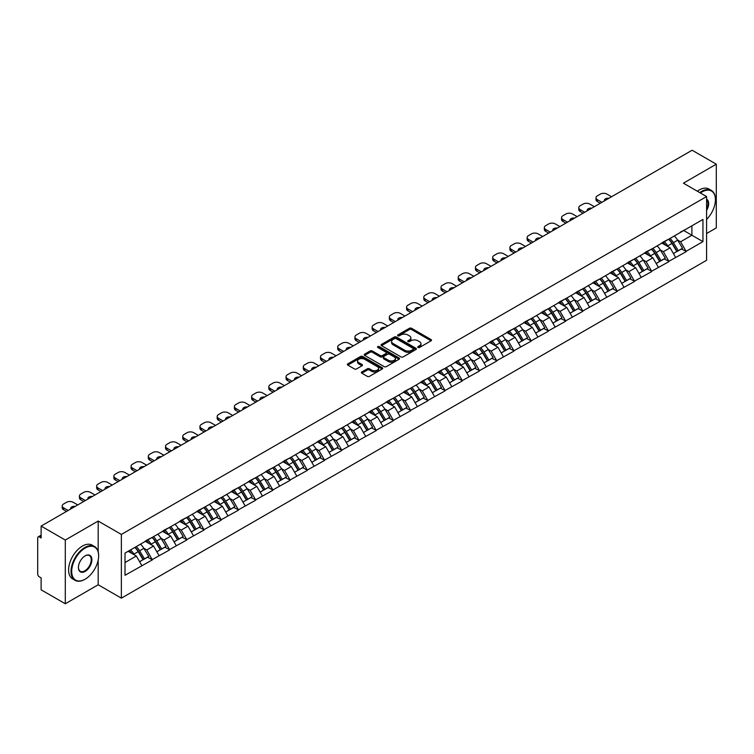 <?xml version="1.0" encoding="UTF-8"?>
<svg xmlns="http://www.w3.org/2000/svg" width="754" height="754" viewBox="0 0 754 754"><rect width="100%" height="100%" fill="white"/><g stroke="black" fill="none" stroke-linecap="round" stroke-linejoin="round"><path stroke-width="1.13" d="M418.036 347.453A1.074 0.622 0 0 0 419.554 347.453L431.062 340.799A1.536 0.886 0 0 0 431.514 340.177A1.536 0.886 0 0 0 431.062 339.554L411.561 328.292A1.536 0.886 0 0 0 409.394 328.292L397.886 334.936A1.074 0.622 0 0 0 399.403 335.813L400.892 334.955A4.901 2.828 0 0 1 407.829 334.955L409.45 335.898A4.901 2.828 0 0 1 410.883 337.896A4.901 2.828 0 0 1 409.45 339.894L407.961 340.761A1.074 0.622 0 0 0 409.479 341.628L410.968 340.77A4.901 2.828 0 0 1 417.904 340.77L419.526 341.713A4.901 2.828 0 0 1 420.958 343.711A4.901 2.828 0 0 1 419.526 345.709L418.036 346.576A1.074 0.622 0 0 0 418.036 347.453L418.036 346.576M361.835 371.958A1.536 0.886 0 0 0 361.383 372.58A1.536 0.886 0 0 0 361.835 373.202L367.302 376.359A1.536 0.886 0 0 0 369.469 376.359L382.259 368.979A1.536 0.886 0 0 0 382.702 368.357A1.536 0.886 0 0 0 382.259 367.735L362.759 356.472A1.536 0.886 0 0 0 360.591 356.472L347.801 363.852A1.536 0.886 0 0 0 347.358 364.474A1.536 0.886 0 0 0 347.801 365.106L354.408 368.923A1.536 0.886 0 0 0 356.576 368.923L362.052 365.765A1.536 0.886 0 0 0 362.495 365.134A1.536 0.886 0 0 0 362.052 364.512L358.772 362.617A4.1 2.366 0 0 1 357.575 360.949A4.1 2.366 0 0 1 360.101 358.763A4.1 2.366 0 0 1 364.568 359.272L377.405 366.68A4.1 2.366 0 0 1 378.612 368.357A4.1 2.366 0 0 1 376.076 370.544A4.1 2.366 0 0 1 371.609 370.035L369.469 368.791A1.536 0.886 0 0 0 367.302 368.791L361.835 371.958L361.835 373.202M98.19 521.052L65.296 540.043L41.121 526.085L692.125 150.234L716.3 164.183L683.407 183.175L706.583 196.558L121.366 534.435L98.19 521.052L98.19 551.721M400.996 356.906A1.536 0.886 0 0 0 403.164 356.906L415.954 349.526A1.536 0.886 0 0 0 416.397 348.904A1.536 0.886 0 0 0 415.954 348.282L396.453 337.019A1.536 0.886 0 0 0 394.285 337.019L381.496 344.399A1.536 0.886 0 0 0 381.053 345.021A1.536 0.886 0 0 0 381.496 345.652L400.996 356.906M378.188 347.679A1.074 0.622 0 0 1 379.281 347.83L379.281 346.557L399.102 358.009A1.536 0.886 0 0 1 399.554 358.631A1.536 0.886 0 0 1 399.102 359.253L386.321 366.632A1.536 0.886 0 0 1 384.154 366.632L364.653 355.379L370.12 352.241L370.12 350.968L364.653 354.126A1.536 0.886 0 0 0 364.201 354.748A1.536 0.886 0 0 0 364.653 355.379L364.653 354.126M370.12 352.241A1.536 0.886 0 0 1 372.288 352.241L372.288 350.968A1.536 0.886 0 0 0 370.12 350.968M372.288 350.968L380.195 355.53A1.536 0.886 0 0 0 382.363 355.53L385.991 353.438A1.536 0.886 0 0 0 386.444 352.815A1.536 0.886 0 0 0 385.991 352.184L377.763 347.434A1.074 0.622 0 0 1 379.281 346.557M65.296 540.043L65.296 603.765L98.19 584.774L121.366 598.158L121.366 534.435M121.366 598.158L706.583 260.29L706.583 196.558M134.909 547.395A10.462 6.041 -120 0 1 138.491 551.579L143.364 559.628L147.614 557.168L152.327 559.892L146.804 549.949L143.75 548.186M152.327 559.892L125.013 575.283L125.013 553.106L702.945 219.442L702.945 241.619L686.112 251.336L680.589 241.77L677.535 240.008M668.694 239.216A10.462 6.041 -120 0 1 672.276 243.401L677.149 251.45L681.399 248.99L686.112 251.336M686.112 251.713L668.892 261.27L663.379 251.713L660.316 249.951M651.475 249.15A10.462 6.041 -120 0 1 655.056 253.344L659.929 261.384L664.18 258.933L668.892 261.27M668.892 261.657L651.673 271.214L646.159 261.657L643.096 259.894M634.255 259.093A10.462 6.041 -120 0 1 637.837 263.278L642.71 271.327L646.96 268.876L651.673 271.214M651.673 271.6L634.453 281.157L628.94 271.6L625.877 269.828M617.036 269.037A10.462 6.041 -120 0 1 620.617 273.221L625.49 281.27L629.741 278.82L634.453 281.157M634.453 281.544L617.234 291.101L611.72 281.534L608.657 279.772M599.816 278.98A10.462 6.041 -120 0 1 603.398 283.165L608.271 291.214L612.521 288.754L617.234 291.101M617.234 291.478L600.014 301.034L594.501 291.478L591.438 289.715M582.597 288.923A10.462 6.041 -120 0 1 586.178 293.108L591.051 301.157L595.302 298.697L600.014 301.034M600.014 301.421L582.795 310.978L577.281 301.421L574.218 299.658M565.377 298.857A10.462 6.041 -120 0 1 568.959 303.042L573.832 311.091L578.082 308.64L582.795 310.978M582.795 311.364L565.575 320.921L560.062 311.364L556.999 309.602M548.158 308.801A10.462 6.041 -120 0 1 551.74 312.985L556.612 321.034L560.863 318.584L565.575 320.921M565.575 321.308L548.365 330.865L542.842 321.308L539.789 319.536M530.939 318.744A10.462 6.041 -120 0 1 534.52 322.929L539.393 330.978L543.643 328.527L548.365 330.865M548.365 331.242L531.146 340.808L525.623 331.242L522.569 329.479M513.719 328.687A10.462 6.041 -120 0 1 517.301 332.872L522.173 340.921L526.424 338.461L531.146 340.808M531.146 341.185L513.926 350.742L508.403 341.185L505.35 339.423M496.5 338.621A10.462 6.041 -120 0 1 500.081 342.816L504.963 350.855L509.204 348.405L513.926 350.742M513.926 351.128L496.707 360.685L491.184 351.128L488.13 349.366M479.29 348.565A10.462 6.041 -120 0 1 482.862 352.749L487.744 360.798L491.985 358.348L496.707 360.685M496.707 361.072L479.487 370.629L473.964 361.072L470.911 359.3M462.07 358.508A10.462 6.041 -120 0 1 465.652 362.693L470.524 370.742L474.775 368.291L479.487 370.629M479.487 371.006L462.268 380.572L456.745 371.006L453.691 369.243M444.851 368.452A10.462 6.041 -120 0 1 448.432 372.636L453.305 380.685L457.555 378.225L462.268 380.572M462.268 380.949L445.048 390.506L439.525 380.949L436.472 379.187M427.631 378.385A10.462 6.041 -120 0 1 431.213 382.58L436.085 390.619L440.336 388.169L445.048 390.506M445.048 390.892L427.829 400.449L422.306 390.892L419.252 389.13M410.412 388.329A10.462 6.041 -120 0 1 413.993 392.514L418.866 400.562L423.117 398.112L427.829 400.449M427.829 400.836L410.61 410.393L405.087 400.836L402.033 399.064M393.192 398.272A10.462 6.041 -120 0 1 396.774 402.457L401.646 410.506L405.897 408.055L410.61 410.393M410.61 410.779L393.39 420.336L387.876 410.779L384.813 409.007M375.973 408.216A10.462 6.041 -120 0 1 379.554 412.4L384.427 420.449L388.678 417.989L393.39 420.336M393.39 420.713L376.171 430.28L370.657 420.713L367.594 418.951M358.753 418.159A10.462 6.041 -120 0 1 362.335 422.344L367.207 430.393L371.458 427.933L376.171 430.28M376.171 430.657L358.951 440.213L353.438 430.657L350.374 428.894M341.534 428.093A10.462 6.041 -120 0 1 345.115 432.278L349.988 440.327L354.239 437.876L358.951 440.213M358.951 440.6L341.732 450.157L336.218 440.6L333.155 438.837M324.314 438.036A10.462 6.041 -120 0 1 327.896 442.221L332.768 450.27L337.019 447.819L341.732 450.157M341.732 450.543L324.512 460.1L318.999 450.543L315.935 448.771M307.095 447.98A10.462 6.041 -120 0 1 310.676 452.164L315.549 460.213L319.8 457.763L324.512 460.1M324.512 460.477L307.293 470.044L301.779 460.477L298.716 458.715M289.875 457.923A10.462 6.041 -120 0 1 293.457 462.108L298.33 470.157L302.58 467.697L307.293 470.044M307.293 470.421L290.073 479.978L284.56 470.421L281.506 468.658M272.656 467.857A10.462 6.041 -120 0 1 276.237 472.051L281.11 480.091L285.361 477.64L290.073 479.978M290.073 480.364L272.863 489.921L267.34 480.364L264.286 478.601M255.436 477.8A10.462 6.041 -120 0 1 259.018 481.985L263.891 490.034L268.141 487.584L272.863 489.921M272.863 490.307L255.644 499.864L250.121 490.307L247.067 488.535M238.217 487.744A10.462 6.041 -120 0 1 241.798 491.928L246.681 499.977L250.922 497.527L255.644 499.864M255.644 500.241L238.424 509.808L232.901 500.241L229.847 498.479M221.007 497.687A10.462 6.041 -120 0 1 224.579 501.872L229.461 509.921L233.702 507.461L238.424 509.808M238.424 510.185L221.205 519.742L215.682 510.185L212.628 508.422M203.787 507.621A10.462 6.041 -120 0 1 207.359 511.815L212.242 519.864L216.492 517.404L221.205 519.742M221.205 520.128L203.985 529.685L198.462 520.128L195.409 518.366M186.568 517.564A10.462 6.041 -120 0 1 190.149 521.749L195.022 529.798L199.273 527.348L203.985 529.685M203.985 530.071L186.766 539.628L181.243 530.071L178.189 528.3M169.348 527.508A10.462 6.041 -120 0 1 172.93 531.693L177.803 539.741L182.053 537.291L186.766 539.628M186.766 540.015L169.546 549.572L164.023 540.015L160.97 538.243M152.129 537.451A10.462 6.041 -120 0 1 155.71 541.636L160.583 549.685L164.834 547.234L169.546 549.572M169.546 549.949L152.327 559.515M146.474 540.326L152.327 537.338M146.804 549.949L153.543 546.066L145.041 541.155M159.056 555.623L153.543 546.066M163.693 530.392L169.546 527.395M164.023 540.015L170.762 536.122L162.261 531.212M176.276 545.679L170.762 536.122M180.913 520.449L186.766 517.451M181.243 530.071L187.982 526.179L179.48 521.278M193.495 535.745L187.982 526.179M198.132 510.505L203.985 507.508M198.462 520.128L205.201 516.245L196.7 511.335M210.715 525.802L205.201 516.245M215.352 500.562L221.205 497.565M215.682 510.185L222.421 506.302L213.919 501.391M227.934 515.859L222.421 506.302M232.571 490.618L238.424 487.631M232.901 500.241L239.64 496.358L231.139 491.448M245.154 505.915L239.64 496.358M249.791 480.684L255.644 477.687M250.121 490.307L256.85 486.415L248.358 481.514M262.373 495.972L256.85 486.415M267.01 470.741L272.863 467.744M267.34 480.364L274.07 476.471L265.578 471.57M279.593 486.038L274.07 476.471M284.23 460.798L290.073 457.801M284.56 470.421L291.289 466.538L282.797 461.627M296.812 476.094L291.289 466.538M301.449 450.854L307.293 447.867M301.779 460.477L308.509 456.594L300.007 451.684M314.032 466.151L308.509 456.594M318.669 440.92L324.512 437.923M318.999 450.543L325.728 446.651L317.227 441.75M331.251 456.208L325.728 446.651M335.888 430.977L341.732 427.98M336.218 440.6L342.947 436.707L334.446 431.806M348.471 446.274L342.947 436.707M353.108 421.034L358.951 418.036M353.438 430.657L360.167 426.773L351.666 421.863M365.69 436.33L360.167 426.773M370.318 411.09L376.171 408.103M370.657 420.713L377.386 416.83L368.885 411.92M382.909 426.387L377.386 416.83M387.537 401.156L393.39 398.159M387.876 410.779L394.606 406.887L386.105 401.976M400.12 416.444L394.606 406.887M404.757 391.213L410.61 388.216M405.087 400.836L411.825 396.943L403.324 392.042M417.339 406.51L411.825 396.943M421.976 381.27L427.829 378.272M422.306 390.892L429.045 387.009L420.543 382.099M434.558 396.566L429.045 387.009M439.196 371.326L445.048 368.329M439.525 380.949L446.264 377.066L437.763 372.156M451.778 386.623L446.264 377.066M456.415 361.383L462.268 358.395M456.745 371.006L463.484 367.123L454.982 362.212M468.997 376.68L463.484 367.123M473.635 351.449L479.487 348.452M473.964 361.072L480.703 357.179L472.202 352.278M486.217 366.736L480.703 357.179M490.854 341.505L496.707 338.508M491.184 351.128L497.923 347.236L489.421 342.335M503.436 356.802L497.923 347.236M508.073 331.562L513.926 328.565M508.403 341.185L515.133 337.302L506.641 332.391M520.656 346.859L515.133 337.302M525.293 321.619L531.146 318.631M525.623 331.242L532.352 327.359L523.86 322.448M537.875 336.915L532.352 327.359M542.512 311.685L548.365 308.688M542.842 321.308L549.572 317.415L541.08 312.514M555.095 326.972L549.572 317.415M559.732 301.741L565.575 298.744M560.062 311.364L566.791 307.472L558.299 302.571M572.314 317.038L566.791 307.472M576.951 291.798L582.795 288.801M577.281 301.421L584.011 297.538L575.509 292.627M589.534 307.095L584.011 297.538M594.171 281.855L600.014 278.857M594.501 291.478L601.23 287.594L592.729 282.684M606.753 297.151L601.23 287.594M611.39 271.921L617.234 268.924M611.72 281.534L618.45 277.651L609.948 272.741M623.973 287.208L618.45 277.651M628.61 261.977L634.453 258.98M628.94 271.6L635.669 267.708L627.168 262.807M641.192 277.265L635.669 267.708M645.82 252.034L651.673 249.037M646.159 261.657L652.889 257.774L644.387 252.863M658.412 267.331L652.889 257.774M663.039 242.091L668.892 239.093M663.379 251.713L670.108 247.83L661.607 242.92M675.622 257.387L670.108 247.83M680.259 232.147L686.112 229.159M680.589 241.77L691.908 235.239L691.908 225.814L702.945 219.442M683.737 230.526L702.945 241.619M706.583 233.523L716.3 227.915L716.3 164.183M65.296 603.765L41.121 589.816L41.121 577.894L39.359 576.876A2.337 1.348 -120 0 1 37.7 574.011L37.7 537.941A2.337 1.348 -120 0 1 38.181 536.867A2.337 1.348 -120 0 1 39.359 536.98L41.121 538.007L41.121 526.085M125.013 562.541L136.323 556.009L128.152 551.287M141.837 565.566L136.323 556.009M672.031 243.589L672.577 243.9M654.811 253.523L655.358 253.844M637.592 263.466L638.138 263.787M620.372 273.41L620.919 273.721M603.153 283.353L603.7 283.664M585.933 293.297L586.48 293.608M568.714 303.231L569.261 303.551M551.494 313.174L552.041 313.494M534.284 323.117L534.831 323.428M517.065 333.061L517.612 333.372M499.845 342.995L500.392 343.315M482.626 352.938L483.173 353.258M465.406 362.881L465.953 363.192M448.187 372.825L448.734 373.136M430.968 382.759L431.514 383.079M413.748 392.702L414.295 393.022M396.529 402.645L397.075 402.956M379.309 412.589L379.856 412.9M362.09 422.532L362.636 422.843M344.87 432.466L345.417 432.787M327.651 442.409L328.197 442.73M310.431 452.353L310.978 452.664M293.212 462.296L293.758 462.607M276.002 472.23L276.548 472.551M258.782 482.174L259.329 482.494M241.563 492.117L242.109 492.428M224.343 502.06L224.89 502.371M207.124 511.994L207.67 512.315M189.904 521.938L190.451 522.258M172.685 531.881L173.232 532.201M155.465 541.824L156.012 542.135M138.246 551.768L138.793 552.079M98.19 584.774L98.19 560.052M418.461 347.603L419.526 346.991A4.901 2.828 0 0 0 420.958 344.983L420.958 343.711M410.883 337.896L410.883 339.168A4.901 2.828 0 0 1 409.45 341.166L408.385 341.779M431.062 339.554L431.062 340.799L411.561 329.564A1.536 0.886 0 0 0 409.394 329.564L398.31 335.964M415.935 349.545L396.453 338.292A1.536 0.886 0 0 0 394.285 338.292L381.515 345.662M413.239 349.338A1.074 0.622 0 0 0 413.239 348.461L396.123 338.584A1.074 0.622 0 0 0 394.606 338.584L393.032 339.488A4.901 2.828 0 0 0 391.599 341.487A4.901 2.828 0 0 0 393.032 343.494L404.738 350.252A4.901 2.828 0 0 0 411.675 350.252L413.239 349.338L413.239 350.619A1.074 0.622 0 0 0 413.56 350.176L413.56 348.904M391.599 341.487L391.599 342.768A4.901 2.828 0 0 0 393.032 344.767L393.032 343.494M413.239 350.619L411.675 351.524A4.901 2.828 0 0 1 404.738 351.524L393.032 344.767M372.288 352.241L380.195 356.812A1.536 0.886 0 0 0 382.363 356.812L385.991 354.71A1.536 0.886 0 0 0 386.444 354.088L386.444 352.815M379.281 347.83L399.083 359.272M388.404 360.271A4.1 2.366 0 0 0 392.872 360.789A4.1 2.366 0 0 0 395.398 358.602A4.1 2.366 0 0 0 394.201 356.925L389.677 354.314A1.536 0.886 0 0 0 387.509 354.314L383.88 356.406A1.536 0.886 0 0 0 383.428 357.038A1.536 0.886 0 0 0 383.88 357.66L388.404 360.271L388.404 361.543A4.1 2.366 0 0 0 392.872 362.061A4.1 2.366 0 0 0 395.398 359.875L395.398 358.602M383.428 357.038L383.428 358.31A1.536 0.886 0 0 0 383.88 358.932L383.88 357.66M388.404 361.543L383.88 358.932M378.612 368.357L378.612 369.63A4.1 2.366 0 0 1 376.076 371.816A4.1 2.366 0 0 1 371.609 371.307L369.469 370.073A1.536 0.886 0 0 0 367.302 370.073L361.854 373.221M357.575 360.949L357.575 362.222A4.1 2.366 0 0 0 358.772 363.89L358.772 362.617M362.033 365.775L358.772 363.89M382.24 368.998L362.759 357.745A1.536 0.886 0 0 0 360.591 357.745L347.82 365.115M611.551 196.747L606.97 194.108A4.684 2.705 0 0 0 600.344 194.108L597.366 195.823A4.684 2.705 0 0 0 595.999 197.737A4.684 2.705 0 0 0 597.366 199.65L597.366 201.563L600.297 203.25M597.366 201.563A4.684 2.705 180 0 1 595.999 199.65L595.999 197.737M597.366 199.65L601.946 202.298M604.519 200.809A3.666 2.121 180 0 1 604.406 200.291A3.666 2.121 180 0 1 608.978 198.236M674.293 235.974A12.799 7.389 60 0 1 677.648 240.196L673.397 242.647A12.799 7.389 -120 0 0 670.042 238.434M673.397 242.647L678.28 250.696L682.521 248.245L677.648 240.196M677.149 251.45L678.28 250.696M681.399 248.99L682.521 248.245M662.728 242.27A10.462 6.041 60 0 1 665.612 245.229M664.359 241.714A12.799 7.389 60 0 1 667.714 245.936L668.195 246.728M673.435 253.589L676.838 251.525L671.965 243.476A12.799 7.389 -120 0 0 668.61 239.263M676.838 251.525L673.388 253.514M594.331 206.69L589.751 204.051A4.684 2.705 0 0 0 583.134 204.051L580.146 205.767A4.684 2.705 0 0 0 578.78 207.68A4.684 2.705 0 0 0 580.146 209.593L580.146 211.506L583.078 213.194M580.146 211.506A4.684 2.705 180 0 1 578.78 209.593L578.78 207.68M580.146 209.593L584.727 212.232M587.3 210.752A3.666 2.121 180 0 1 587.187 210.234A3.666 2.121 180 0 1 591.758 208.179M657.073 245.917A12.799 7.389 60 0 1 660.429 250.139L656.178 252.59A12.799 7.389 -120 0 0 652.832 248.377M656.178 252.59L661.06 260.639L665.301 258.188L660.429 250.139M659.929 261.384L661.06 260.639M664.18 258.933L665.301 258.188M645.509 252.213A10.462 6.041 60 0 1 648.393 255.172M647.139 251.657A12.799 7.389 60 0 1 650.495 255.87L650.975 256.662M656.216 263.532L659.618 261.468L654.745 253.419A12.799 7.389 -120 0 0 651.39 249.197M659.618 261.468L656.168 263.457M577.112 216.634L572.531 213.985A4.684 2.705 0 0 0 565.915 213.985L562.927 215.71A4.684 2.705 0 0 0 561.56 217.623A4.684 2.705 0 0 0 562.927 219.537L562.927 221.45L565.858 223.137M562.927 221.45A4.684 2.705 180 0 1 561.56 219.537L561.56 217.623M562.927 219.537L567.508 222.176M570.081 220.696A3.666 2.121 180 0 1 569.967 220.168A3.666 2.121 180 0 1 574.539 218.123M639.854 255.86A12.799 7.389 60 0 1 643.209 260.083L638.958 262.533A12.799 7.389 -120 0 0 635.613 258.311M638.958 262.533L643.841 270.582L648.091 268.122L643.209 260.083M642.71 271.327L643.841 270.582M646.96 268.876L648.091 268.122M628.289 262.156A10.462 6.041 60 0 1 631.173 265.116M629.92 261.6A12.799 7.389 60 0 1 633.275 265.813L633.756 266.605M638.996 273.476L642.399 271.412L637.526 263.363A12.799 7.389 -120 0 0 634.171 259.14M642.399 271.412L638.958 273.4M559.892 226.577L555.312 223.929A4.684 2.705 0 0 0 548.695 223.929L545.707 225.653A4.684 2.705 0 0 0 544.341 227.567A4.684 2.705 0 0 0 545.707 229.47L545.707 231.384L548.639 233.071M545.707 231.384A4.684 2.705 180 0 1 544.341 229.47L544.341 227.567M545.707 229.47L550.288 232.119M552.861 230.639A3.666 2.121 180 0 1 552.748 230.111A3.666 2.121 180 0 1 557.319 228.057M622.644 265.804A12.799 7.389 60 0 1 625.99 270.017L621.748 272.477A12.799 7.389 -120 0 0 618.393 268.254M621.748 272.477L626.621 280.526L630.872 278.066L625.99 270.017M625.49 281.27L626.621 280.526M629.741 278.82L630.872 278.066M611.07 272.1A10.462 6.041 60 0 1 613.954 275.059M612.71 271.534A12.799 7.389 60 0 1 616.056 275.757L616.536 276.548M621.777 283.41L625.179 281.346L620.306 273.306A12.799 7.389 -120 0 0 616.951 269.084M625.179 281.346L621.739 283.344M542.673 236.52L538.092 233.872A4.684 2.705 0 0 0 531.476 233.872L528.497 235.597A4.684 2.705 0 0 0 527.121 237.501A4.684 2.705 0 0 0 528.497 239.414L528.497 241.327L531.419 243.014M528.497 241.327A4.684 2.705 180 0 1 527.121 239.414L527.121 237.501M528.497 239.414L533.069 242.062M535.642 240.573A3.666 2.121 180 0 1 535.529 240.055A3.666 2.121 180 0 1 540.109 238M605.424 275.747A12.799 7.389 60 0 1 608.77 279.96L604.529 282.411A12.799 7.389 -120 0 0 601.174 278.198M604.529 282.411L609.402 290.46L613.652 288.009L608.77 279.96M608.271 291.214L609.402 290.46M612.521 288.754L613.652 288.009M593.85 282.043A10.462 6.041 60 0 1 596.734 285.003M595.49 281.478A12.799 7.389 60 0 1 598.836 285.7L599.317 286.492M604.557 293.353L607.969 291.289L603.087 283.24A12.799 7.389 -120 0 0 599.732 279.027M607.969 291.289L604.519 293.278M525.453 246.454L520.873 243.815A4.684 2.705 0 0 0 514.256 243.815L511.278 245.531A4.684 2.705 0 0 0 509.902 247.444A4.684 2.705 0 0 0 511.278 249.357L511.278 251.271L514.2 252.958M511.278 251.271A4.684 2.705 180 0 1 509.902 249.357L509.902 247.444M511.278 249.357L515.859 252.006M518.422 250.517A3.666 2.121 180 0 1 518.309 249.998A3.666 2.121 180 0 1 522.89 247.943M588.205 285.681A12.799 7.389 60 0 1 591.56 289.904L587.309 292.354A12.799 7.389 -120 0 0 583.954 288.141M587.309 292.354L592.182 300.403L596.433 297.953L591.56 289.904M591.051 301.157L592.182 300.403M595.302 298.697L596.433 297.953M576.631 291.977A10.462 6.041 60 0 1 579.515 294.937M578.271 291.421A12.799 7.389 60 0 1 581.626 295.634L582.107 296.435M587.338 303.297L590.75 301.232L585.867 293.183A12.799 7.389 -120 0 0 582.522 288.971M590.75 301.232L587.3 303.221M706.583 219.442A19.048 10.999 120 0 0 715.414 199.744A19.048 10.999 120 0 0 701.955 191.968A19.048 10.999 120 0 0 700.391 192.977M699.759 192.619A19.51 11.263 -60 0 1 701.616 191.403A19.51 11.263 -60 0 1 711.38 190.432A19.51 11.263 -60 0 1 715.414 199.367A19.51 11.263 -60 0 1 715.414 199.556M706.583 199.207A9.519 5.495 -60 0 1 706.583 210.479M706.583 209.122A9.057 5.231 120 0 0 706.583 199.801M697.327 191.214A19.51 11.263 -60 0 1 699.194 189.999A19.51 11.263 -60 0 1 708.949 189.028L711.38 190.432M84.834 579.364L85.164 579.166A19.048 10.999 120 0 0 98.633 555.849A19.048 10.999 120 0 0 85.164 548.073A19.048 10.999 120 0 0 71.696 571.4A19.048 10.999 120 0 0 85.164 579.166L84.834 579.364A19.51 11.263 -60 0 1 75.08 580.326A19.51 11.263 -60 0 1 72.082 564.689A19.51 11.263 -60 0 1 84.834 547.498A19.51 11.263 -60 0 1 94.589 546.527A19.51 11.263 -60 0 1 98.633 555.462A19.51 11.263 -60 0 1 98.623 555.66M85.164 555.849L85.164 555.849A9.519 5.495 -60 0 1 91.894 559.732A9.519 5.495 -60 0 1 85.164 571.4A9.519 5.495 -60 0 1 78.425 567.508A9.519 5.495 -60 0 1 85.164 555.849L85.164 555.849M78.435 567.31A9.057 5.231 120 0 0 80.301 571.268A9.057 5.231 120 0 0 84.834 570.825A9.057 5.231 120 0 0 90.744 562.842A9.057 5.231 120 0 0 89.358 555.585A9.057 5.231 120 0 0 84.995 555.943M75.08 580.326L72.648 578.921A19.51 11.263 -60 0 1 69.66 563.295A19.51 11.263 -60 0 1 82.403 546.094A19.51 11.263 -60 0 1 92.158 545.133L94.589 546.527M508.234 256.398L503.663 253.759A4.684 2.705 0 0 0 497.037 253.759L494.059 255.474A4.684 2.705 0 0 0 492.682 257.387A4.684 2.705 0 0 0 494.059 259.301L494.059 261.214L496.98 262.901M494.059 261.214A4.684 2.705 180 0 1 492.682 259.301L492.682 257.387M494.059 259.301L498.639 261.94M501.203 260.46A3.666 2.121 180 0 1 501.09 259.932A3.666 2.121 180 0 1 505.67 257.887M570.985 295.625A12.799 7.389 60 0 1 574.341 299.847L570.09 302.297A12.799 7.389 -120 0 0 566.735 298.075M570.09 302.297L574.963 310.346L579.213 307.896L574.341 299.847M573.832 311.091L574.963 310.346M578.082 308.64L579.213 307.896M559.411 301.92A10.462 6.041 60 0 1 562.296 304.88M561.051 301.364A12.799 7.389 60 0 1 564.407 305.577L564.887 306.369M570.118 313.24L573.53 311.176L568.648 303.127A12.799 7.389 -120 0 0 565.302 298.904M573.53 311.176L570.081 313.164M491.024 266.341L486.443 263.693A4.684 2.705 0 0 0 479.817 263.693L476.839 265.417A4.684 2.705 0 0 0 475.463 267.331A4.684 2.705 0 0 0 476.839 269.244L476.839 271.148L479.761 272.844M476.839 271.148A4.684 2.705 180 0 1 475.463 269.244L475.463 267.331M476.839 269.244L481.42 271.883M483.993 270.403A3.666 2.121 180 0 1 483.87 269.875A3.666 2.121 180 0 1 488.451 267.821M553.766 305.568A12.799 7.389 60 0 1 557.121 309.781L552.87 312.241A12.799 7.389 -120 0 0 549.515 308.018M552.87 312.241L557.743 320.29L561.994 317.83L557.121 309.781M556.612 321.034L557.743 320.29M560.863 318.584L561.994 317.83M542.192 311.864A10.462 6.041 60 0 1 545.085 314.823M543.832 311.298A12.799 7.389 60 0 1 547.187 315.521L547.668 316.312M552.899 323.183L556.311 321.119L551.438 313.07A12.799 7.389 -120 0 0 548.083 308.848M556.311 321.119L552.861 323.108M473.804 276.284L469.224 273.636A4.684 2.705 0 0 0 462.598 273.636L459.62 275.361A4.684 2.705 0 0 0 458.243 277.265A4.684 2.705 0 0 0 459.62 279.178L459.62 281.091L462.541 282.778M459.62 281.091A4.684 2.705 180 0 1 458.243 279.178L458.243 277.265M459.62 279.178L464.2 281.826M466.773 280.337A3.666 2.121 180 0 1 466.66 279.819A3.666 2.121 180 0 1 471.231 277.764M536.546 315.511A12.799 7.389 60 0 1 539.902 319.724L535.651 322.175A12.799 7.389 -120 0 0 532.296 317.962M535.651 322.175L540.524 330.224L544.774 327.773L539.902 319.724M539.393 330.978L540.524 330.224M543.643 328.527L544.774 327.773M524.972 321.807A10.462 6.041 60 0 1 527.866 324.767M526.612 321.242A12.799 7.389 60 0 1 529.968 325.464L530.448 326.256M535.679 333.117L539.091 331.053L534.218 323.004A12.799 7.389 -120 0 0 530.863 318.791M539.091 331.053L535.642 333.051M456.585 286.218L452.004 283.579A4.684 2.705 0 0 0 445.378 283.579L442.4 285.295A4.684 2.705 0 0 0 441.024 287.208A4.684 2.705 0 0 0 442.4 289.121L442.4 291.035L445.322 292.722M442.4 291.035A4.684 2.705 180 0 1 441.024 289.121L441.024 287.208M442.4 289.121L446.981 291.77M449.554 290.281A3.666 2.121 180 0 1 449.441 289.762A3.666 2.121 180 0 1 454.012 287.708M519.327 325.445A12.799 7.389 60 0 1 522.682 329.668L518.432 332.118A12.799 7.389 -120 0 0 515.076 327.905M518.432 332.118L523.304 340.167L527.555 337.717L522.682 329.668M522.173 340.921L523.304 340.167M526.424 338.461L527.555 337.717M507.762 331.741A10.462 6.041 60 0 1 510.646 334.701M509.393 331.185A12.799 7.389 60 0 1 512.748 335.398L513.229 336.199M518.46 343.061L521.872 340.997L516.999 332.948A12.799 7.389 -120 0 0 513.644 328.735M521.872 340.997L518.422 342.985M439.365 296.162L434.785 293.523A4.684 2.705 0 0 0 428.159 293.523L425.181 295.238A4.684 2.705 0 0 0 423.805 297.151A4.684 2.705 0 0 0 425.181 299.065L425.181 300.978L428.102 302.665M425.181 300.978A4.684 2.705 180 0 1 423.805 299.065L423.805 297.151M425.181 299.065L429.761 301.704M432.334 300.224A3.666 2.121 180 0 1 432.221 299.696A3.666 2.121 180 0 1 436.792 297.651M502.107 335.389A12.799 7.389 60 0 1 505.463 339.611L501.212 342.062A12.799 7.389 -120 0 0 497.857 337.839M501.212 342.062L506.085 350.11L510.335 347.66L505.463 339.611M504.963 350.855L506.085 350.11M509.204 348.405L510.335 347.66M490.543 341.685A10.462 6.041 60 0 1 493.427 344.644M492.174 341.128A12.799 7.389 60 0 1 495.529 345.341L496.009 346.133M501.25 353.004L504.652 350.94L499.779 342.891A12.799 7.389 -120 0 0 496.424 338.669M504.652 350.94L501.203 352.929M422.146 306.105L417.565 303.457A4.684 2.705 0 0 0 410.939 303.457L407.961 305.182A4.684 2.705 0 0 0 406.585 307.095A4.684 2.705 0 0 0 407.961 309.008L407.961 310.912L410.883 312.608M407.961 310.912A4.684 2.705 180 0 1 406.585 309.008L406.585 307.095M407.961 309.008L412.542 311.647M415.115 310.167A3.666 2.121 180 0 1 415.002 309.64A3.666 2.121 180 0 1 419.573 307.585M484.888 345.332A12.799 7.389 60 0 1 488.243 349.545L483.993 352.005A12.799 7.389 -120 0 0 480.637 347.783M483.993 352.005L488.865 360.054L493.116 357.594L488.243 349.545M487.744 360.798L488.865 360.054M491.985 358.348L493.116 357.594M473.323 351.628A10.462 6.041 60 0 1 476.208 354.587M474.954 351.062A12.799 7.389 60 0 1 478.309 355.285L478.79 356.077M484.03 362.947L487.433 360.883L482.56 352.834A12.799 7.389 -120 0 0 479.205 348.612M487.433 360.883L483.983 362.872M404.926 316.049L400.346 313.4A4.684 2.705 0 0 0 393.72 313.4L390.742 315.125A4.684 2.705 0 0 0 389.375 317.038A4.684 2.705 0 0 0 390.742 318.942L390.742 320.855L393.663 322.542M390.742 320.855A4.684 2.705 180 0 1 389.375 318.942L389.375 317.038M390.742 318.942L395.322 321.59M397.895 320.101A3.666 2.121 180 0 1 397.782 319.583A3.666 2.121 180 0 1 402.353 317.528M467.668 355.275A12.799 7.389 60 0 1 471.024 359.488L466.773 361.948A12.799 7.389 -120 0 0 463.418 357.726M466.773 361.948L471.646 369.988L475.897 367.537L471.024 359.488M470.524 370.742L471.646 369.988M474.775 368.291L475.897 367.537M456.104 361.571A10.462 6.041 60 0 1 458.988 364.531M457.735 361.006A12.799 7.389 60 0 1 461.09 365.228L461.571 366.02M466.811 372.881L470.213 370.817L465.341 362.768A12.799 7.389 -120 0 0 461.985 358.555M470.213 370.817L466.764 372.815M387.707 325.992L383.126 323.343A4.684 2.705 0 0 0 376.5 323.343L373.522 325.059A4.684 2.705 0 0 0 372.156 326.972A4.684 2.705 0 0 0 373.522 328.885L373.522 330.799L376.444 332.486M373.522 330.799A4.684 2.705 180 0 1 372.156 328.885L372.156 326.972M373.522 328.885L378.103 331.534M380.676 330.045A3.666 2.121 180 0 1 380.563 329.526A3.666 2.121 180 0 1 385.134 327.472M450.449 365.209A12.799 7.389 60 0 1 453.804 369.432L449.554 371.882A12.799 7.389 -120 0 0 446.198 367.669M449.554 371.882L454.426 379.931L458.677 377.481L453.804 369.432M453.305 380.685L454.426 379.931M457.555 378.225L458.677 377.481M438.885 371.515A10.462 6.041 60 0 1 441.769 374.465M440.515 370.949A12.799 7.389 60 0 1 443.87 375.172L444.351 375.963M449.591 382.825L452.994 380.761L448.121 372.712A12.799 7.389 -120 0 0 444.766 368.499M452.994 380.761L449.544 382.749M370.487 335.926L365.907 333.287A4.684 2.705 0 0 0 359.281 333.287L356.303 335.002A4.684 2.705 0 0 0 354.936 336.915A4.684 2.705 0 0 0 356.303 338.829L356.303 340.742L359.224 342.429M356.303 340.742A4.684 2.705 180 0 1 354.936 338.829L354.936 336.915M356.303 338.829L360.883 341.477M363.456 339.988A3.666 2.121 180 0 1 363.343 339.47A3.666 2.121 180 0 1 367.914 337.415M433.23 375.153A12.799 7.389 60 0 1 436.585 379.375L432.334 381.826A12.799 7.389 -120 0 0 428.979 377.613M432.334 381.826L437.207 389.875L441.458 387.424L436.585 379.375M436.085 390.619L437.207 389.875M440.336 388.169L441.458 387.424M421.665 381.449A10.462 6.041 60 0 1 424.549 384.408M423.296 380.893A12.799 7.389 60 0 1 426.651 385.106L427.132 385.907M432.372 392.768L435.774 390.704L430.902 382.655A12.799 7.389 -120 0 0 427.546 378.433M435.774 390.704L432.325 392.693M353.268 345.869L348.687 343.221A4.684 2.705 0 0 0 342.062 343.221L339.083 344.946A4.684 2.705 0 0 0 337.717 346.859A4.684 2.705 0 0 0 339.083 348.772L339.083 350.685L342.014 352.372M339.083 350.685A4.684 2.705 180 0 1 337.717 348.772L337.717 346.859M339.083 348.772L343.664 351.411M346.237 349.931A3.666 2.121 180 0 1 346.124 349.404A3.666 2.121 180 0 1 350.695 347.358M416.01 385.096A12.799 7.389 60 0 1 419.365 389.318L415.115 391.769A12.799 7.389 -120 0 0 411.759 387.547M415.115 391.769L419.987 399.818L424.238 397.358L419.365 389.318M418.866 400.562L419.987 399.818M423.117 398.112L424.238 397.358M404.446 391.392A10.462 6.041 60 0 1 407.33 394.351M406.076 390.836A12.799 7.389 60 0 1 409.431 395.049L409.912 395.841M415.152 402.711L418.555 400.647L413.682 392.598A12.799 7.389 -120 0 0 410.327 388.376M418.555 400.647L415.105 402.636M336.048 355.813L331.468 353.164A4.684 2.705 0 0 0 324.842 353.164L321.864 354.889A4.684 2.705 0 0 0 320.497 356.802A4.684 2.705 0 0 0 321.864 358.706L321.864 360.619L324.795 362.306M321.864 360.619A4.684 2.705 180 0 1 320.497 358.706L320.497 356.802M321.864 358.706L326.444 361.354M329.017 359.875A3.666 2.121 180 0 1 328.904 359.347A3.666 2.121 180 0 1 333.475 357.292M398.791 395.039A12.799 7.389 60 0 1 402.146 399.252L397.895 401.712A12.799 7.389 -120 0 0 394.54 397.49M397.895 401.712L402.777 409.761L407.019 407.301L402.146 399.252M401.646 410.506L402.777 409.761M405.897 408.055L407.019 407.301M387.226 401.335A10.462 6.041 60 0 1 390.11 404.295M388.857 400.77A12.799 7.389 60 0 1 392.212 404.992L392.693 405.784M397.933 412.655L401.335 410.581L396.463 402.542A12.799 7.389 -120 0 0 393.107 398.319M401.335 410.581L397.886 412.579M318.829 365.756L314.248 363.108A4.684 2.705 0 0 0 307.632 363.108L304.644 364.832A4.684 2.705 0 0 0 303.278 366.736A4.684 2.705 0 0 0 304.644 368.649L304.644 370.563L307.575 372.25M304.644 370.563A4.684 2.705 180 0 1 303.278 368.649L303.278 366.736M304.644 368.649L309.225 371.298M311.798 369.809A3.666 2.121 180 0 1 311.685 369.29A3.666 2.121 180 0 1 316.256 367.236M381.571 404.983A12.799 7.389 60 0 1 384.926 409.196L380.676 411.646A12.799 7.389 -120 0 0 377.33 407.433M380.676 411.646L385.558 419.695L389.799 417.245L384.926 409.196M384.427 420.449L385.558 419.695M388.678 417.989L389.799 417.245M370.007 411.279A10.462 6.041 60 0 1 372.891 414.238M371.637 410.713A12.799 7.389 60 0 1 374.992 414.936L375.473 415.727M380.713 422.589L384.116 420.525L379.243 412.476A12.799 7.389 -120 0 0 375.888 408.263M384.116 420.525L380.666 422.513M301.609 375.69L297.029 373.051A4.684 2.705 0 0 0 290.413 373.051L287.425 374.766A4.684 2.705 0 0 0 286.058 376.68A4.684 2.705 0 0 0 287.425 378.593L287.425 380.506L290.356 382.193M287.425 380.506A4.684 2.705 180 0 1 286.058 378.593L286.058 376.68M287.425 378.593L292.005 381.241M294.578 379.752A3.666 2.121 180 0 1 294.465 379.234A3.666 2.121 180 0 1 299.036 377.179M364.352 414.917A12.799 7.389 60 0 1 367.707 419.139L363.466 421.59A12.799 7.389 -120 0 0 360.11 417.377M363.466 421.59L368.338 429.639L372.589 427.188L367.707 419.139M367.207 430.393L368.338 429.639M371.458 427.933L372.589 427.188M352.787 421.213A10.462 6.041 60 0 1 355.671 424.172M354.418 420.657A12.799 7.389 60 0 1 357.773 424.87L358.254 425.671M363.494 432.532L366.896 430.468L362.024 422.419A12.799 7.389 -120 0 0 358.668 418.206M366.896 430.468L363.456 432.457M284.39 385.633L279.809 382.994A4.684 2.705 0 0 0 273.193 382.994L270.205 384.71A4.684 2.705 0 0 0 268.839 386.623A4.684 2.705 0 0 0 270.205 388.536L270.205 390.449L273.137 392.137M270.205 390.449A4.684 2.705 180 0 1 268.839 388.536L268.839 386.623M270.205 388.536L274.786 391.175M277.359 389.695A3.666 2.121 180 0 1 277.246 389.168A3.666 2.121 180 0 1 281.817 387.122M347.142 424.86A12.799 7.389 60 0 1 350.487 429.083L346.246 431.533A12.799 7.389 -120 0 0 342.891 427.311M346.246 431.533L351.119 439.582L355.37 437.132L350.487 429.083M349.988 440.327L351.119 439.582M354.239 437.876L355.37 437.132M335.568 431.156A10.462 6.041 60 0 1 338.452 434.115M337.208 430.6A12.799 7.389 60 0 1 340.554 434.813L341.034 435.605M346.274 442.475L349.677 440.411L344.804 432.362A12.799 7.389 -120 0 0 341.449 428.14M349.677 440.411L346.237 442.4M267.17 395.577L262.59 392.928A4.684 2.705 0 0 0 255.974 392.928L252.995 394.653A4.684 2.705 0 0 0 251.619 396.566A4.684 2.705 0 0 0 252.995 398.48L252.995 400.383L255.917 402.08M252.995 400.383A4.684 2.705 180 0 1 251.619 398.48L251.619 396.566M252.995 398.48L257.576 401.119M260.139 399.639A3.666 2.121 180 0 1 260.026 399.111A3.666 2.121 180 0 1 264.607 397.056M329.922 434.804A12.799 7.389 60 0 1 333.277 439.017L329.027 441.476A12.799 7.389 -120 0 0 325.671 437.254M329.027 441.476L333.899 449.525L338.15 447.065L333.277 439.017M332.768 450.27L333.899 449.525M337.019 447.819L338.15 447.065M318.348 441.099A10.462 6.041 60 0 1 321.232 444.059M319.988 440.534A12.799 7.389 60 0 1 323.343 444.756L323.824 445.548M329.055 452.419L332.467 450.355L327.585 442.306A12.799 7.389 -120 0 0 324.229 438.083M332.467 450.355L329.017 452.343M249.951 405.52L245.37 402.872A4.684 2.705 0 0 0 238.754 402.872L235.776 404.596A4.684 2.705 0 0 0 234.4 406.51A4.684 2.705 0 0 0 235.776 408.414L235.776 410.327L238.698 412.014M235.776 410.327A4.684 2.705 180 0 1 234.4 408.414L234.4 406.51M235.776 408.414L240.356 411.062M242.92 409.573A3.666 2.121 180 0 1 242.807 409.054A3.666 2.121 180 0 1 247.387 407M312.703 444.747A12.799 7.389 60 0 1 316.058 448.96L311.807 451.42A12.799 7.389 -120 0 0 308.452 447.197M311.807 451.42L316.68 459.459L320.931 457.009L316.058 448.96M315.549 460.213L316.68 459.459M319.8 457.763L320.931 457.009M301.129 451.043A10.462 6.041 60 0 1 304.013 454.002M302.769 450.477A12.799 7.389 60 0 1 306.124 454.7L306.605 455.491M311.836 462.353L315.247 460.289L310.365 452.24A12.799 7.389 -120 0 0 307.019 448.027M315.247 460.289L311.798 462.287M232.741 415.454L228.16 412.815A4.684 2.705 0 0 0 221.535 412.815L218.556 414.53A4.684 2.705 0 0 0 217.18 416.444A4.684 2.705 0 0 0 218.556 418.357L218.556 420.27L221.478 421.957M218.556 420.27A4.684 2.705 180 0 1 217.18 418.357L217.18 416.444M218.556 418.357L223.137 421.005M225.7 419.516A3.666 2.121 180 0 1 225.587 418.998A3.666 2.121 180 0 1 230.168 416.943M295.483 454.681A12.799 7.389 60 0 1 298.838 458.903L294.588 461.354A12.799 7.389 -120 0 0 291.233 457.141M294.588 461.354L299.461 469.403L303.711 466.952L298.838 458.903M298.33 470.157L299.461 469.403M302.58 467.697L303.711 466.952M283.909 460.977A10.462 6.041 60 0 1 286.793 463.936M285.549 460.421A12.799 7.389 60 0 1 288.905 464.643L289.385 465.435M294.616 472.296L298.028 470.232L293.155 462.183A12.799 7.389 -120 0 0 289.8 457.97M298.028 470.232L294.578 472.221M215.521 425.397L210.941 422.758A4.684 2.705 0 0 0 204.315 422.758L201.337 424.474A4.684 2.705 0 0 0 199.961 426.387A4.684 2.705 0 0 0 201.337 428.3L201.337 430.214L204.259 431.901M201.337 430.214A4.684 2.705 180 0 1 199.961 428.3L199.961 426.387M201.337 428.3L205.917 430.939M208.49 429.46A3.666 2.121 180 0 1 208.377 428.941A3.666 2.121 180 0 1 212.948 426.887M278.264 464.624A12.799 7.389 60 0 1 281.619 468.847L277.368 471.297A12.799 7.389 -120 0 0 274.013 467.084M277.368 471.297L282.241 479.346L286.492 476.896L281.619 468.847M281.11 480.091L282.241 479.346M285.361 477.64L286.492 476.896M266.69 470.92A10.462 6.041 60 0 1 269.583 473.88M268.33 470.364A12.799 7.389 60 0 1 271.685 474.577L272.166 475.369M277.397 482.24L280.808 480.175L275.936 472.127A12.799 7.389 -120 0 0 272.58 467.904M280.808 480.175L277.359 482.164M198.302 435.341L193.721 432.692A4.684 2.705 0 0 0 187.096 432.692L184.117 434.417A4.684 2.705 0 0 0 182.741 436.33A4.684 2.705 0 0 0 184.117 438.244L184.117 440.157L187.039 441.844M184.117 440.157A4.684 2.705 180 0 1 182.741 438.244L182.741 436.33M184.117 438.244L188.698 440.883M191.271 439.403A3.666 2.121 180 0 1 191.158 438.875A3.666 2.121 180 0 1 195.729 436.83M261.044 474.568A12.799 7.389 60 0 1 264.4 478.79L260.149 481.24A12.799 7.389 -120 0 0 256.794 477.018M260.149 481.24L265.022 489.289L269.272 486.83L264.4 478.79M263.891 490.034L265.022 489.289M268.141 487.584L269.272 486.83M249.48 480.863A10.462 6.041 60 0 1 252.364 483.823M251.11 480.298A12.799 7.389 60 0 1 254.466 484.52L254.946 485.312M260.177 492.183L263.589 490.119L258.716 482.07A12.799 7.389 -120 0 0 255.361 477.848M263.589 490.119L260.139 492.108M181.083 445.284L176.502 442.636A4.684 2.705 0 0 0 169.876 442.636L166.898 444.36A4.684 2.705 0 0 0 165.522 446.274A4.684 2.705 0 0 0 166.898 448.178L166.898 450.091L169.82 451.778M166.898 450.091A4.684 2.705 180 0 1 165.522 448.178L165.522 446.274M166.898 448.178L171.478 450.826M174.051 449.337A3.666 2.121 180 0 1 173.938 448.818A3.666 2.121 180 0 1 178.51 446.764M243.825 484.511A12.799 7.389 60 0 1 247.18 488.724L242.929 491.184A12.799 7.389 -120 0 0 239.574 486.961M242.929 491.184L247.802 499.233L252.053 496.773L247.18 488.724M246.681 499.977L247.802 499.233M250.922 497.527L252.053 496.773M232.26 490.807A10.462 6.041 60 0 1 235.144 493.766M233.891 490.241A12.799 7.389 60 0 1 237.246 494.464L237.727 495.255M242.967 502.117L246.369 500.053L241.497 492.013A12.799 7.389 -120 0 0 238.141 487.791M246.369 500.053L242.92 502.051M163.863 455.228L159.282 452.579A4.684 2.705 0 0 0 152.657 452.579L149.678 454.304A4.684 2.705 0 0 0 148.302 456.208A4.684 2.705 0 0 0 149.678 458.121L149.678 460.034L152.6 461.721M149.678 460.034A4.684 2.705 180 0 1 148.302 458.121L148.302 456.208M149.678 458.121L154.259 460.769M156.832 459.28A3.666 2.121 180 0 1 156.719 458.762A3.666 2.121 180 0 1 161.29 456.707M226.605 494.454A12.799 7.389 60 0 1 229.961 498.667L225.71 501.118A12.799 7.389 -120 0 0 222.355 496.905M225.71 501.118L230.583 509.167L234.833 506.716L229.961 498.667M229.461 509.921L230.583 509.167M233.702 507.461L234.833 506.716M215.041 500.75A10.462 6.041 60 0 1 217.925 503.7M216.671 500.185A12.799 7.389 60 0 1 220.027 504.407L220.507 505.199M225.748 512.06L229.15 509.996L224.277 501.947A12.799 7.389 -120 0 0 220.922 497.734M229.15 509.996L225.7 511.985M146.644 465.161L142.063 462.522A4.684 2.705 0 0 0 135.437 462.522L132.459 464.238A4.684 2.705 0 0 0 131.083 466.151A4.684 2.705 0 0 0 132.459 468.064L132.459 469.978L135.381 471.665M132.459 469.978A4.684 2.705 180 0 1 131.083 468.064L131.083 466.151M132.459 468.064L137.04 470.713M139.613 469.224A3.666 2.121 180 0 1 139.499 468.705A3.666 2.121 180 0 1 144.071 466.651M209.386 504.388A12.799 7.389 60 0 1 212.741 508.611L208.49 511.061A12.799 7.389 -120 0 0 205.135 506.848M208.49 511.061L213.363 519.11L217.614 516.66L212.741 508.611M212.242 519.864L213.363 519.11M216.492 517.404L217.614 516.66M197.821 510.684A10.462 6.041 60 0 1 200.705 513.644M199.452 510.128A12.799 7.389 60 0 1 202.807 514.341L203.288 515.142M208.528 522.004L211.931 519.94L207.058 511.891A12.799 7.389 -120 0 0 203.703 507.668M211.931 519.94L208.481 521.928M129.424 475.105L124.844 472.466A4.684 2.705 0 0 0 118.218 472.466L115.239 474.181A4.684 2.705 0 0 0 113.873 476.094A4.684 2.705 0 0 0 115.239 478.008L115.239 479.921L118.161 481.608M115.239 479.921A4.684 2.705 180 0 1 113.873 478.008L113.873 476.094M115.239 478.008L119.82 480.647M122.393 479.167A3.666 2.121 180 0 1 122.28 478.639A3.666 2.121 180 0 1 126.851 476.594M192.166 514.332A12.799 7.389 60 0 1 195.522 518.554L191.271 521.005A12.799 7.389 -120 0 0 187.916 516.782M191.271 521.005L196.144 529.054L200.394 526.603L195.522 518.554M195.022 529.798L196.144 529.054M199.273 527.348L200.394 526.603M180.602 520.628A10.462 6.041 60 0 1 183.486 523.587M182.232 520.072A12.799 7.389 60 0 1 185.588 524.284L186.068 525.076M191.309 531.947L194.711 529.883L189.838 521.834A12.799 7.389 -120 0 0 186.483 517.612M194.711 529.883L191.262 531.872M112.205 485.048L107.624 482.4A4.684 2.705 0 0 0 100.998 482.4L98.02 484.125A4.684 2.705 0 0 0 96.653 486.038A4.684 2.705 0 0 0 98.02 487.951L98.02 489.855L100.942 491.551M98.02 489.855A4.684 2.705 180 0 1 96.653 487.951L96.653 486.038M98.02 487.951L102.601 490.59M105.174 489.11A3.666 2.121 180 0 1 105.06 488.583A3.666 2.121 180 0 1 109.632 486.528M174.947 524.275A12.799 7.389 60 0 1 178.302 528.488L174.051 530.948A12.799 7.389 -120 0 0 170.696 526.726M174.051 530.948L178.924 538.997L183.175 536.537L178.302 528.488M177.803 539.741L178.924 538.997M182.053 537.291L183.175 536.537M163.382 530.571A10.462 6.041 60 0 1 166.266 533.53M165.013 530.005A12.799 7.389 60 0 1 168.368 534.228L168.849 535.02M174.089 541.89L177.492 539.817L172.619 531.777A12.799 7.389 -120 0 0 169.264 527.555M177.492 539.817L174.042 541.815M94.985 494.992L90.405 492.343A4.684 2.705 0 0 0 83.779 492.343L80.801 494.068A4.684 2.705 0 0 0 79.434 495.972A4.684 2.705 0 0 0 80.801 497.885L80.801 499.798L83.722 501.485M80.801 499.798A4.684 2.705 180 0 1 79.434 497.885L79.434 495.972M80.801 497.885L85.381 500.533M87.954 499.044A3.666 2.121 180 0 1 87.841 498.526A3.666 2.121 180 0 1 92.412 496.471M157.727 534.218A12.799 7.389 60 0 1 161.083 538.431L156.832 540.882A12.799 7.389 -120 0 0 153.477 536.669M156.832 540.882L161.705 548.931L165.955 546.48L161.083 538.431M160.583 549.685L161.705 548.931M164.834 547.234L165.955 546.48M146.163 540.514A10.462 6.041 60 0 1 149.047 543.474M147.793 539.949A12.799 7.389 60 0 1 151.149 544.171L151.629 544.963M156.87 551.824L160.272 549.76L155.399 541.711A12.799 7.389 -120 0 0 152.044 537.498M160.272 549.76L156.823 551.758M77.766 504.926L73.185 502.287A4.684 2.705 0 0 0 66.559 502.287L63.581 504.002A4.684 2.705 0 0 0 62.214 505.915A4.684 2.705 0 0 0 63.581 507.828L63.581 509.742L66.512 511.429M63.581 509.742A4.684 2.705 180 0 1 62.214 507.828L62.214 505.915M63.581 507.828L68.162 510.477M70.735 508.988A3.666 2.121 180 0 1 70.622 508.469A3.666 2.121 180 0 1 75.193 506.415M140.508 544.152A12.799 7.389 60 0 1 143.863 548.375L139.613 550.825A12.799 7.389 -120 0 0 136.257 546.612M139.613 550.825L144.495 558.874L148.736 556.424L143.863 548.375M143.364 559.628L144.495 558.874M147.614 557.168L148.736 556.424M129.226 550.674A10.462 6.041 60 0 1 131.827 553.408M130.574 549.892A12.799 7.389 60 0 1 133.929 554.105L134.41 554.906M139.65 561.768L143.053 559.704L138.18 551.655A12.799 7.389 -120 0 0 134.825 547.442M143.053 559.704L139.603 561.692M41.121 535.962L39.359 536.98M419.526 346.991L419.526 345.709M407.961 341.628L407.961 340.761M409.45 341.166L409.45 339.894M397.886 335.813L397.886 334.936M409.394 329.564L409.394 328.292M411.561 329.564L411.561 328.292M381.496 345.652L381.496 344.399M394.285 338.292L394.285 337.019M396.453 338.292L396.453 337.019M415.954 349.526L415.954 348.282M404.738 351.524L404.738 350.252M411.675 351.524L411.675 350.252M380.195 356.812L380.195 355.53M382.363 356.812L382.363 355.53M385.991 354.71L385.991 353.438M399.102 359.253L399.102 358.009M367.302 370.073L367.302 368.791M369.469 370.073L369.469 368.791M371.609 371.307L371.609 370.035M362.052 365.765L362.052 364.512M347.801 365.106L347.801 363.852M360.591 357.745L360.591 356.472M362.759 357.745L362.759 356.472M382.259 368.979L382.259 367.735M671.965 243.476L667.714 245.936M654.745 253.419L650.495 255.87M637.526 263.363L633.275 265.813M620.306 273.306L616.056 275.757M603.087 283.24L598.836 285.7M585.867 293.183L581.626 295.634M568.648 303.127L564.407 305.577M551.438 313.07L547.187 315.521M534.218 323.004L529.968 325.464M516.999 332.948L512.748 335.398M499.779 342.891L495.529 345.341M482.56 352.834L478.309 355.285M465.341 362.768L461.09 365.228M448.121 372.712L443.87 375.172M430.902 382.655L426.651 385.106M413.682 392.598L409.431 395.049M396.463 402.542L392.212 404.992M379.243 412.476L374.992 414.936M362.024 422.419L357.773 424.87M344.804 432.362L340.554 434.813M327.585 442.306L323.343 444.756M310.365 452.24L306.124 454.7M293.155 462.183L288.905 464.643M275.936 472.127L271.685 474.577M258.716 482.07L254.466 484.52M241.497 492.013L237.246 494.464M224.277 501.947L220.027 504.407M207.058 511.891L202.807 514.341M189.838 521.834L185.588 524.284M172.619 531.777L168.368 534.228M155.399 541.711L151.149 544.171M138.18 551.655L133.929 554.105M41.121 535.17L38.181 536.867"/></g></svg>
